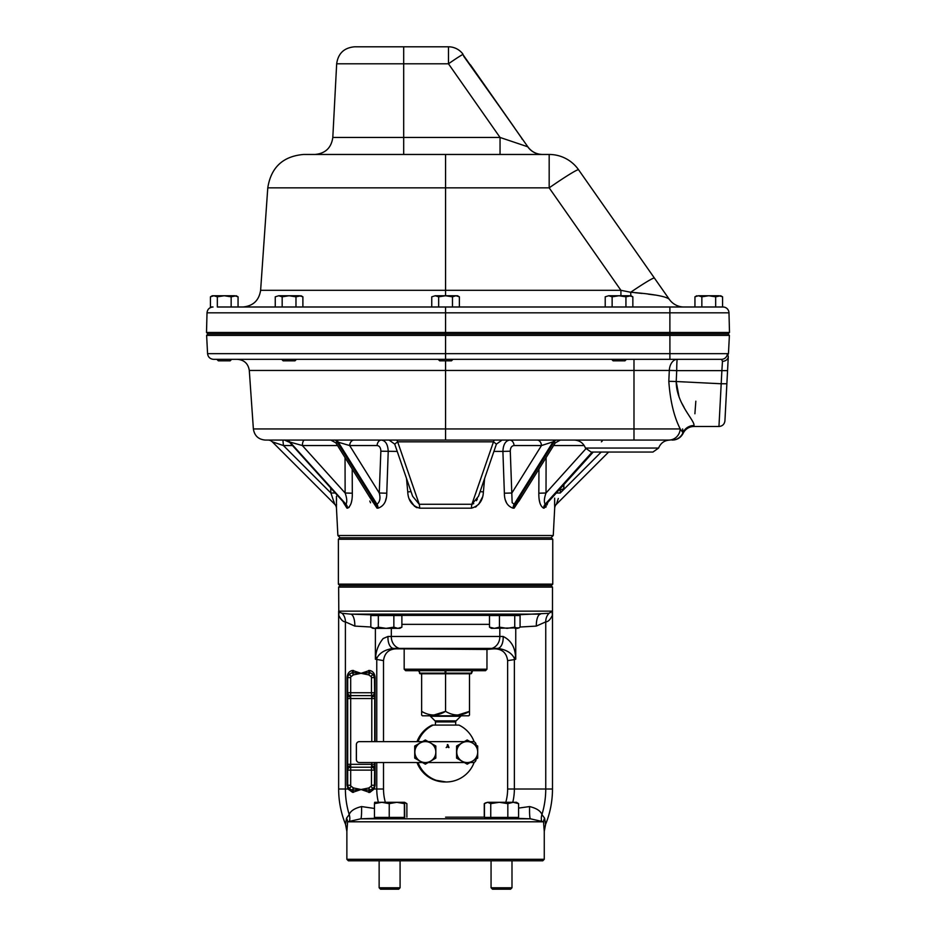 <?xml version="1.0" encoding="UTF-8"?>
<svg xmlns="http://www.w3.org/2000/svg" width="936" height="936" viewBox="0 0 936 936"><rect width="100%" height="100%" fill="white"/><g stroke="black" fill="none" stroke-linecap="round" stroke-linejoin="round"><path stroke-width="1.4" d="M728.161 354.381L727.401 353.656L728.29 356.604L724.932 420.826L727.564 370.621L726.98 381.701L727.564 370.621L721.878 370.633L722.487 361.296L721.527 359.33L213.548 359.33C210.062 359.014 208.073 357.119 207.57 353.656L445.571 353.656L445.571 335.392L206.622 335.392L207.956 333.918L445.571 333.918L207.944 333.918L206.505 332.467L729.495 332.467L728.98 312.823L729.495 332.467L728.056 333.918M612.132 296.817L619.035 295.753L608.669 295.753L612.132 296.817L612.132 306.996L723.001 306.996A5.979 5.979 0 0 1 728.98 312.823L669.883 312.823L669.883 333.918L445.571 333.918L728.068 333.918L729.401 335.392L728.454 353.656M563.881 484.602L563.881 488.218L563.881 484.602M559.775 489.165L559.775 490.183L558.932 490.101M550.988 537.767L553.258 535.509L337.884 535.509L336.457 508.166A5.979 5.979 0 0 0 334.714 504.247L330.899 493.003L334.819 493.003M652.965 452.041L591.096 452.041L585.456 448.051L658.605 448.051L652.965 452.041L658.605 448.051C660.676 443.02 664.431 440.353 669.883 440.072L265.309 440.072C258.43 439.475 254.452 435.766 253.375 428.945L680.238 428.945L683.034 432.795M679.08 397.086L676.213 381.525C676.225 403.638 694.758 420.299 694.021 425.517L693.95 426.5A11.957 11.957 0 0 0 683.163 433.286L682.625 428.945M480.718 478.822L471.896 504.27L473.756 503.603M345.688 504.247L289.154 441.827L345.396 504.258A5.979 5.405 -90.8 0 1 346.975 508.166L347.256 508.166A5.979 5.394 90 0 0 345.688 504.247L345.992 504.258C347.244 501.918 346.964 498.174 345.127 493.003L352.31 493.214L352.193 469.053M484.626 478.448L483.385 491.903C482.999 500.503 479.033 505.931 471.475 508.178A5.979 1.416 90 0 1 471.896 504.27L478.518 496.255L496.408 444.12L493.494 441.827L397.648 441.827L419.246 504.27A5.979 1.416 -90 0 1 419.656 508.178C412.132 505.955 408.154 500.538 407.745 491.903L406.505 478.448M537.159 440.072A5.979 4.341 -90 0 1 541.476 445.548L511.887 493.003L504.375 493.214L502.901 451.409L510.284 451.21L512.144 502.69L514.145 504.258A5.979 3.697 -90.5 0 0 513.092 508.166L514.11 508.166L522.803 494.945M493.904 451.409L502.901 451.409C503.24 444.471 505.522 440.692 509.746 440.072A5.979 4.341 -90 0 1 514.063 445.548L541.476 445.548L553.071 441.827L514.145 504.258L515.221 504.258L518.93 501.158L516.637 503.767M593.225 452.041L546.694 503.673M373.253 502.609L372.212 501.158L375.909 504.258L376.986 504.258A5.979 3.697 -89.5 0 1 378.05 508.166L377.021 508.166L368.328 494.945M546.097 457.587L546.016 493.003C544.179 498.186 543.886 501.93 545.15 504.258L545.746 504.258A5.979 5.405 -89.2 0 0 544.155 508.166L543.594 508.166C540.306 506.224 538.715 501.24 538.832 493.214L538.949 469.053M554.65 498.127L554.685 508.166A5.979 5.979 0 0 1 556.429 504.247L556.908 502.667M491.061 817.42L499.964 818.45C514.355 818.684 515.397 818.532 503.1 818.017M518.602 808.096L529.6 806.563C536.515 808.259 540.622 810.927 541.932 814.566L544.6 818.146A11.957 10.097 -11.1 0 0 543.535 821.796L544.261 831.449L543.535 821.796L530.408 818.801L511.992 818.169M511.664 614.8L495.823 615.046M513.759 615.01L549.022 613.291L552.486 611.149L552.486 614.975C550.473 619.492 548.227 621.797 545.746 621.867L536.328 626.09L520.077 627.026M404.176 649.444L404.176 669.217L486.966 669.217L486.966 649.444L397.098 648.823C389.095 648.835 384.567 652.778 383.514 660.629L375.383 659.201L375.64 656.779C376.272 649.982 378.799 643.886 383.187 638.516L387.984 636.468A11.957 6.388 94.2 0 0 393.366 648.391C385.07 649.584 379.571 652.848 376.869 658.183L375.383 659.201L375.383 628.36M387.984 636.468L503.147 636.468A11.957 6.388 85.8 0 1 497.776 648.391L393.366 648.391M346.87 859.295L544.261 859.295L542.786 860.781L348.356 860.781L346.87 859.295L346.87 831.449L345.548 824.37L346.542 818.146L349.21 814.566C350.509 810.939 354.615 808.271 361.542 806.563L374.47 808.458M379.138 818.169L360.734 818.801L347.607 821.796L346.87 831.449M551.011 585.62L552.486 587.106L338.645 587.106L338.797 611.91L342.12 613.291L350.637 614.133L377.383 615.01M338.376 539.253L339.862 537.767L551.281 537.767L552.755 539.253L338.376 539.253L338.376 584.134L552.755 584.134L552.755 539.253M552.755 584.134L551.281 585.62L339.862 585.62L338.376 584.134M384.591 615.01L383.83 614.975M377.571 614.659L377.383 615.525M386.182 614.613C374.728 614.484 374.845 614.636 386.533 615.057C397.987 615.186 397.87 615.046 386.182 614.613M486.966 669.217L485.48 670.702L405.662 670.702L404.176 669.217M455.692 721.925L435.451 721.925A1.486 1.486 0 0 0 435.018 720.872L456.125 720.872A1.486 1.486 0 0 0 455.692 721.925L455.692 725.084M435.451 721.925L435.451 725.084M435.018 720.872L430.385 716.239A1.486 1.486 0 0 0 429.331 715.806M456.125 720.872L460.758 716.239L430.385 716.239M457.762 715.057L469.498 711.36L469.498 715.069L468.749 715.806L422.382 715.806L421.645 715.069L421.645 711.36L421.645 715.069M433.836 715.057L445.571 711.36C437.662 716.192 429.682 716.192 421.645 711.36L421.645 673.768L420.393 673.768A0.959 0.959 0 0 1 419.492 673.148A0.959 0.959 0 0 0 420.393 673.768L445.571 673.768L445.571 711.36C453.609 716.192 461.588 716.192 469.498 711.36L469.498 673.768L445.571 673.768L470.75 673.768A0.959 0.959 0 0 0 471.639 673.148L470.75 673.768A0.959 0.959 0 0 0 471.639 673.148A0.959 0.959 0 0 1 470.75 673.768A0.959 0.959 0 0 0 471.639 673.148L472.575 670.702M461.811 715.806A1.486 1.486 0 0 0 460.758 716.239M446.016 670.702L445.571 673.768L446.016 673.148L471.194 673.148L472.13 670.702M499.964 887.773L511.992 887.773L511.992 860.781L511.992 887.773L510.576 889.2L492.488 889.2L491.061 887.773L499.964 887.773M379.138 887.773L380.566 889.2L398.654 889.2L400.081 887.773L400.081 860.781L400.081 887.773L379.138 887.773L379.138 860.781M384.567 818.146C372.411 818.59 383.14 818.766 394.653 818.345L400.081 817.42M394.465 818.356L393.67 818.38M392.207 818.427L389.61 818.485M224.254 360.828L230.151 360.828L231.648 359.33L216.848 359.33L218.357 360.828L224.254 360.828M611.629 359.33L613.138 360.828L624.932 360.828L626.441 359.33M438.165 359.33L439.674 360.828L451.468 360.828L452.977 359.33M281.666 359.33L283.175 360.828L294.969 360.828L296.478 359.33M527.81 146.835L527.787 146.835A17.948 17.889 90 0 0 542.459 154.463L500.046 154.463L500.046 137.463L527.845 146.812L500.046 137.463L448.473 63.8A17.948 0.772 -35 0 1 462.981 54.463L463.402 55.341L462.981 54.463M482.356 497.32L478.518 504.574M476.506 506.423L475.359 507.148M506.551 502.901L505.569 500.444M539.92 502.925L539.382 500.432M547.665 502.948L547.022 504.937M546.203 506.622L545.735 507.277M554.603 505.147L554.639 498.911M544.155 508.166L547.794 502.456M504.375 493.214C504.41 501.24 507.324 506.224 513.092 508.166M499.368 818.438L498.525 818.415M497.823 818.392L496.302 818.333M494.302 818.251L493.541 818.216M381.9 818.59L379.267 818.52M379.138 818.485L379.138 817.42M335.427 440.072A5.979 3.732 -90 0 1 338.071 441.827L376.986 504.258C379.922 501.918 380.683 498.174 379.255 493.003L380.858 451.21C380.753 447.712 379.49 445.828 377.079 445.548A5.979 4.341 90 0 1 381.397 440.072C385.609 440.68 387.89 444.46 388.229 451.409L386.767 493.214C386.743 501.205 383.83 506.189 378.05 508.166M349.198 507.277L347.548 508.166C350.848 506.189 352.427 501.205 352.31 493.214M293.576 440.072L285.936 440.072A5.979 5.394 -90 0 1 289.75 441.827L345.992 504.258A5.979 5.37 -89.2 0 1 347.548 508.166L347.256 508.166M343.336 502.456L346.975 508.166M334.433 503.311L334.714 504.258A5.979 5.979 -45 0 1 336.457 508.166L336.433 496.291M336.48 498.139L336.527 500.655M336.539 504.223L336.539 504.902M351.725 500.666L351.304 502.609M370.551 502.796L369.802 501.041M386.159 498.245L385.562 500.467M417.011 507.71L415.771 507.148M414.625 506.423L409.418 499.157M217.339 306.996L278.05 306.996L217.339 306.996L217.339 296.817L224.254 295.753L212.285 295.753L210.436 296.817L213.888 295.753L217.339 296.817M278.05 306.996L438.188 306.996L431.753 306.996L431.753 296.817L435.205 295.753L431.753 296.817M438.656 296.817L445.571 295.753L435.205 295.753L438.656 296.817L438.656 306.996L612.132 306.996M620.919 295.753L620.919 290.312L549.175 187.855A35.884 2.047 -35 0 1 578.577 169.779L654.416 278.074A35.884 2.047 145 0 0 630.688 292.254C653.656 294.115 666.526 296.478 669.31 299.344L654.416 278.074L669.31 299.344A17.948 17.948 0 0 0 684.005 306.996M655.024 295.039L648.192 294.15M642.037 293.436L634.877 292.687M445.571 295.753L452.474 296.817L455.926 295.753L459.377 296.817L457.529 295.753L445.571 295.753L445.571 290.312L260.618 290.312L267.778 187.855L445.571 187.855L445.571 154.463L303.58 154.463L549.175 154.463A35.884 35.884 0 0 1 578.577 169.779A35.884 35.884 0 0 0 549.175 154.463L549.175 187.855L445.571 187.855L445.571 290.312L620.919 290.312L630.688 292.254A17.948 2.878 90 0 0 630.852 295.753M448.473 46.8L448.473 63.8L336.667 63.8C338.153 53.399 344.12 47.736 354.592 46.8L448.473 46.8A17.948 17.948 0 0 1 462.922 54.112L462.946 54.288M463.355 55.189L527.845 146.812A17.948 17.948 0 0 0 542.541 154.463C536.398 154.311 531.496 151.761 527.845 146.812M522.417 139.207L492.125 95.8M478.003 75.629L475.242 71.698M470.27 64.958A2.387 1.568 -65 0 0 469.942 64.49A2.387 2.387 0 0 1 470.644 65.122L514.367 127.565M509.137 120.089L463.718 56.265M633.52 306.996A17.948 2.878 90 0 1 632.853 306.505M728.98 312.823A5.979 5.979 0 0 0 723.001 306.996A5.979 5.979 0 0 1 728.98 312.823M469.907 64.444A2.387 2.387 0 0 1 470.644 65.122L470.469 65.239M484.263 817.163L484.263 803.638L484.977 803.252M404.656 802.632L406.879 803.638L406.879 817.163M381.853 802.304L374.657 802.304L374.47 803.638L381.853 802.304L389.236 803.638L396.805 802.304L381.853 802.304M404.375 817.42L404.375 803.638L396.805 802.304L404.574 802.304L404.75 817.42L374.47 817.42L374.47 803.638M404.375 803.638L404.563 802.304L406.879 803.638M389.236 817.42L389.236 803.638M518.602 803.638L516.485 802.304L513.209 802.304L518.602 803.638L518.602 817.42L507.827 817.42L507.827 803.638L513.209 802.304L499.286 802.304L507.827 803.638M490.745 803.638L499.286 802.304L487.597 802.304L490.745 803.638L490.745 817.42L484.45 817.42L484.45 803.638L487.597 802.304L485.468 802.936M507.827 817.42L490.745 817.42M419.012 670.702L419.936 673.148L418.567 670.702M467.204 764.174L456.581 758.125L467.204 764.174L477.688 758.125L477.688 746.027L472.458 742.997L467.204 739.978L456.733 746.027L456.733 758.125M456.581 758.125L456.581 746.027L467.204 739.978M461.986 761.155A10.483 10.483 -90 0 1 461.986 742.997A10.483 10.483 -90 0 1 472.458 742.997A10.483 10.483 90 0 1 477.699 752.076A10.483 10.483 -90 0 1 461.986 761.155M476.014 745.056L476.014 744.611A2.995 2.995 90 0 0 473.019 741.628L470.071 741.628M470.071 762.536L473.019 762.536A2.995 2.995 90 0 0 476.014 759.541L476.014 759.096M425.342 764.174L414.718 758.125L425.342 764.174L435.825 758.125L435.825 746.027L430.595 742.997L425.342 739.978L414.859 746.027L414.859 758.125M414.718 758.125L414.718 746.027L425.342 739.978M420.124 761.155A10.483 10.483 -90 0 1 420.124 742.997A10.483 10.483 -90 0 1 430.595 742.997A10.483 10.483 90 0 1 435.837 752.076A10.483 10.483 -90 0 1 420.124 761.155M446.94 746.647L447.806 744.588L448.987 747.56L448.204 746.647L446.156 747.56M464.209 741.628L428.208 741.628M428.208 762.536L464.209 762.536M422.347 741.628L359.389 741.628A2.995 2.995 90 0 0 356.394 744.611L356.394 759.541A2.995 2.995 90 0 0 359.389 762.536L422.347 762.536M359.389 741.628L359.33 741.628A2.995 2.995 90 0 0 356.347 744.611L356.347 759.541A2.995 2.995 90 0 0 359.33 762.536L359.389 762.536M447.338 744.588L448.543 747.56M447.572 744.927L447.069 746.296L448.087 746.296L447.572 744.927L447.069 746.296M474.178 762.302A29.905 29.905 -90 0 1 418.064 762.536M418.064 741.628A29.905 29.905 -90 0 1 433.192 725.084L458.968 725.084A29.905 29.905 -90 0 1 474.178 741.862M433.192 725.084L432.151 725.084A29.905 29.905 90 0 0 417.011 741.628M417.011 762.536A29.905 29.905 90 0 0 445.033 781.981L435.275 780.156L446.074 781.981M489.493 627.155L489.493 615.525L520.077 615.525L520.077 627.155L519.106 627.845L517.409 628.36L514.741 627.155L507.09 628.36L499.45 627.155L494.465 628.36L489.493 627.155L491.341 628.36L519.106 627.845M499.45 615.525L499.45 627.155M514.741 615.525L514.741 627.155M517.409 628.36L515.104 628.36M370.831 615.525L401.883 615.525L401.883 627.155L397.87 628.36L393.857 627.155L386.1 628.36L378.331 627.155L374.587 628.36L370.831 627.155L370.831 615.525M378.331 615.525L378.331 627.155M401.883 627.155L399.801 628.36L372.902 628.36L370.831 627.155M393.857 615.525L393.857 627.155M370.972 786.345L372.902 788.615L370.012 790.195L368.761 787.983L369.404 790.183L361.085 789.516L352.591 792.359L347.993 789.001L347.069 785.257L347.069 677.594C347.361 673.557 349.186 671.182 352.521 670.433L361.074 673.335L369.626 670.433A2.995 1.544 -82.8 0 0 369.942 672.656L368.725 674.879L361.074 673.335L353.434 674.879L352.778 672.668L361.074 673.335L369.942 672.656L372.879 674.212A4.411 4.411 0 0 1 374.459 677.594L374.646 695.354A2.995 1.579 178.1 0 1 371.662 696.934L371.475 692.734L374.459 692.734A2.995 2.89 168.5 0 1 371.475 695.623L350.684 695.623L350.684 785.257A1.416 1.416 0 0 0 351.199 786.345L353.469 787.948L361.085 789.516L368.761 787.983L370.972 786.345A1.416 1.416 0 0 0 371.475 785.257L371.475 767.216A2.995 2.89 11.5 0 1 374.459 770.117L347.701 770.117A2.995 2.89 -11.5 0 1 350.684 767.216L371.475 767.216L371.779 762.536M351.199 676.506L349.28 674.212L352.205 672.656L353.434 674.879L351.199 676.506A1.416 1.416 0 0 0 350.684 677.594L350.684 695.623A2.995 2.89 -168.5 0 1 347.701 692.734L371.475 692.734L371.475 677.594A1.416 1.416 0 0 0 370.96 676.506L368.725 674.879L369.381 672.668A2.995 1.369 -98.2 0 1 368.667 670.445M375.09 762.536L375.09 785.257L374.166 789.001L369.732 792.488L361.085 789.516L352.252 790.183L349.292 788.65A4.411 4.411 0 0 1 347.701 785.257L347.701 677.594A4.411 4.411 0 0 1 349.28 674.212L347.069 677.594M352.591 792.359A2.995 1.544 96.6 0 0 352.252 790.183L353.469 787.948L352.79 790.183A2.995 1.392 82.1 0 1 353.492 792.347M351.199 786.345L349.292 788.65L347.069 785.257M350.497 765.905A2.995 1.579 178.1 0 0 347.513 767.497L347.513 785.257L350.684 785.257M350.497 696.934A2.995 1.579 -178.1 0 1 347.513 695.354L347.513 677.594L350.684 677.594M352.521 670.433A2.995 1.544 82.8 0 1 352.205 672.656L352.778 672.668A2.995 1.369 98.2 0 0 353.492 670.445M374.704 762.536L374.646 767.497A2.995 1.579 -178.1 0 0 371.662 765.905M369.732 792.488A2.995 1.556 82.1 0 1 370.012 790.195L369.404 790.183A2.995 1.345 98.5 0 0 368.69 792.453M369.626 670.433C372.973 671.182 374.786 673.557 375.09 677.594L374.704 698.525L371.779 698.525L371.662 696.934M371.475 677.594L374.646 677.594L372.879 674.212L370.96 676.506M376.763 762.536L376.763 789.001L374.166 789.001A2.995 1.708 32 0 1 373.967 787.504L374.646 785.257L374.646 767.497L374.459 785.257A4.411 4.411 0 0 1 372.902 788.615L373.967 787.504M370.831 627.003L354.814 626.09L345.396 621.867C342.915 621.797 340.669 619.492 338.645 614.975L338.645 789.001L347.993 789.001A2.995 1.708 148 0 0 348.192 787.504M503.147 636.468C510.927 640.282 515.046 647.057 515.502 656.779A11.957 4.247 165.9 0 0 514.262 658.183C511.559 652.848 506.072 649.584 497.776 648.391L494.044 648.823C502.047 648.835 506.575 652.778 507.628 660.629L507.628 789.001A49.351 49.351 0 0 1 505.803 802.304M515.502 656.779L515.748 659.201L514.262 658.183A11.957 11.396 79.2 0 1 514.367 659.599L507.628 660.629M375.64 656.779A11.957 4.247 14.1 0 1 376.869 658.183A11.957 11.396 -79.2 0 0 376.763 659.599L376.763 741.628M515.748 628.36L515.748 659.201L514.367 659.599L514.367 789.001L552.486 789.001A94.208 94.208 0 0 1 545.594 824.37L544.6 818.146M338.797 611.91A11.957 7.968 163.7 0 1 338.645 614.975L338.645 611.149L552.486 611.149L552.486 587.106M349.549 821.012A11.957 11.384 -120.7 0 0 349.21 814.566A87.469 87.469 0 0 1 345.396 789.001L345.396 621.867A11.957 11.372 105.3 0 0 342.12 613.291M354.814 626.09A11.957 4.563 91.5 0 0 350.637 614.133L540.505 614.133A11.957 4.563 -91.5 0 0 536.328 626.09M552.345 611.91A11.957 7.968 -163.7 0 0 552.486 614.975L552.486 789.001M549.022 613.291A11.957 11.372 -105.3 0 0 545.746 621.867L545.746 789.001A87.469 87.469 0 0 1 541.932 814.566A11.957 11.384 -59.3 0 0 541.593 821.012M544.261 859.295L544.261 831.449L545.594 824.37M529.6 806.563A11.957 1.182 -88.3 0 0 530.408 818.801L360.734 818.801A11.957 1.182 -91.7 0 0 361.542 806.563M346.542 818.146A11.957 10.097 -168.9 0 1 347.607 821.796L543.535 821.796M383.514 762.536L383.514 789.001A49.351 49.351 0 0 0 385.339 802.304M338.645 789.001A94.208 94.208 0 0 0 345.548 824.37M383.514 660.629L383.514 741.628M729.401 335.392L445.571 335.392L445.571 312.823L207.02 312.823L206.505 332.467M476.436 500.701L477.383 498.993M508.084 440.4L507.09 440.914M557.388 501.169L557.903 499.602M558.301 498.455L556.429 504.258L608.634 452.041L556.429 504.258A5.979 5.979 -135 0 0 554.685 508.166L553.258 535.509M560.371 489.961L560.243 493.003L556.312 493.003M592.792 452.041L546.753 503.615M585.796 448.847L546.016 493.003L538.832 493.214M483.385 491.903L480.098 491.646M410.413 478.822L419.246 504.27L412.624 496.255L394.723 444.12L389.072 440.072L394.723 444.12L397.648 441.827A5.979 1.65 90 0 0 396.478 440.072M411.044 491.646L407.745 491.903M380.858 451.21L397.227 451.409M372.189 501.134L335.884 442.892L336.995 441.827L349.654 445.548L379.255 493.003L386.767 493.214M333.778 501.24L334.21 502.609M375.196 504.13L374.494 503.767M253.375 428.945L249.292 370.457L633.988 370.457L633.988 440.072L668.889 440.072A11.957 11.372 -90 0 0 680.238 428.945C674.037 416.871 670.235 400.994 668.807 381.35L669.31 370.457A11.957 8.014 90 0 1 677.313 359.33A11.957 0.597 -90 0 0 676.716 370.633L676.213 381.525L721.2 383.76L721.878 370.633L676.716 370.633A11.957 0.632 -177.4 0 0 669.31 370.457L633.988 370.457L633.988 359.33M389.224 440.072L390.944 440.072M501.286 440.072L494.664 440.072A5.979 1.65 -90 0 0 493.494 441.827L471.896 504.27L419.246 504.27M514.11 508.166A5.979 3.756 -89.5 0 1 515.221 504.258L554.147 441.827L555.259 442.892L518.93 501.158M514.063 445.548C511.641 445.84 510.377 447.724 510.284 451.21M285.34 440.072A5.979 5.394 -90 0 1 289.154 441.827L302.363 445.548L345.127 493.003L345.045 457.587M272.282 441.827A5.979 5.979 0 0 0 268.059 440.072A5.979 5.979 0 0 1 272.282 441.827L334.714 504.258L272.282 441.827L283.433 445.548L330.899 493.003L330.689 488.416M445.571 359.33L445.571 353.656L727.401 353.656A5.979 5.873 90 0 1 721.527 359.33L715.946 359.33M728.29 356.604A5.979 4.996 -177 0 1 722.487 361.296M669.907 333.918L669.907 359.33L698.642 359.33L677.313 359.33M712.039 359.33L721.527 359.33M684.122 407.429L682.122 403.755M695.834 401.193L694.898 413.77M694.021 425.517A11.957 11.712 4 0 0 682.999 432.666A11.957 11.934 -90 0 1 671.966 440.072M282.918 440.072L283.433 445.548L292.067 445.548M304.469 440.072A5.979 2.118 -90 0 0 302.363 445.548L337.533 445.548M353.983 440.072A5.979 4.341 -90 0 0 349.654 445.548L377.079 445.548M452.474 306.996L452.474 296.817M459.377 306.996L459.377 296.817M608.669 295.753L605.218 296.817L608.669 295.753M625.938 306.996L625.938 296.817L619.035 295.753L629.402 295.753L632.853 296.817L632.853 306.996M632.853 296.817L630.993 295.753L625.938 296.817M605.218 306.996L605.218 296.817M278.717 295.753L275.254 296.817L278.717 295.753L282.169 296.817L289.072 295.753L278.717 295.753M295.975 306.996L295.975 296.817L289.072 295.753L299.438 295.753L302.89 296.817L302.89 306.996M302.89 296.817L301.041 295.753L295.975 296.817M275.254 306.996L275.254 296.817M282.169 306.996L282.169 296.817M231.157 306.996L231.157 296.817L224.254 295.753L234.608 295.753L238.06 296.817L238.06 306.996M238.06 296.817L236.211 295.753L231.157 296.817M213.034 306.996L210.436 306.996L210.436 296.817M698.396 295.753L694.945 296.817L698.396 295.753L701.848 296.817L708.763 295.753L698.396 295.753M715.666 306.996L715.666 296.817L708.763 295.753L719.117 295.753L722.569 296.817L722.569 306.996M722.569 296.817L720.72 295.753L715.666 296.817M694.945 306.996L694.945 296.817L696.793 295.753M701.848 306.996L701.848 296.817M563.881 488.218L563.437 485.094M334.351 440.072A5.979 3.732 -90 0 1 336.995 441.827L375.909 504.258A5.979 3.756 -90.5 0 1 377.021 508.166M592.195 452.041L545.15 504.258A5.979 5.37 -90.8 0 0 543.594 508.166M484.45 817.163L445.571 817.163M489.493 624.347L401.883 624.347M489.914 648.788A11.957 10.846 90 0 0 499.812 636.866L499.812 628.36M395.331 615.373L495.811 615.373M471.475 508.178L419.656 508.178M669.883 306.996L669.883 312.823L445.571 312.823L445.571 306.996M336.667 63.8L332.806 137.463L500.046 137.463M403.697 46.8L403.697 154.463M549.175 154.463A35.884 35.884 0 0 1 578.577 169.779M420.393 673.768L419.936 673.148L445.126 673.148L445.126 670.702M374.704 764.326L347.455 764.326M371.779 741.628L371.779 698.525L347.455 698.525M371.475 785.257L375.09 785.257M374.704 698.525L374.704 741.628M375.09 677.594L375.09 741.628M391.33 628.36L391.33 636.866A11.957 10.846 90 0 0 401.228 648.788M378.366 802.304A56.09 56.09 0 0 1 376.763 789.001L383.514 789.001M507.628 789.001L514.367 789.001A56.09 56.09 0 0 1 512.764 802.304M560.243 493.003L601.216 452.041M584.216 445.548L553.609 445.548M556.78 440.072A5.979 3.732 -90 0 0 554.147 441.827L553.071 441.827A5.979 3.732 -90 0 1 555.703 440.072M445.571 440.072L445.571 360.828M693.95 426.5L718.953 426.5C722.44 426.184 724.429 424.3 724.932 420.826C724.429 424.3 722.44 426.184 718.953 426.5L721.2 383.76L726.874 383.748M676.213 381.525A11.957 0.632 2.6 0 0 668.807 381.35M602.211 441.078A5.979 5.394 -90 0 0 601.392 441.827M563.437 488.849L559.775 490.183M585.456 448.051C583.374 443.02 579.618 440.353 574.178 440.072M340.131 585.62L338.645 587.106M511.992 818.485L511.992 817.42M398.654 889.2L400.081 887.773M267.778 187.855C271.007 167.392 282.941 156.265 303.58 154.463M332.806 137.463C331.332 147.865 325.354 153.527 314.894 154.463M260.618 290.312C259.003 300.538 253.036 306.107 242.716 306.996M207.02 312.823C207.441 309.278 209.43 307.336 212.999 306.996M467.216 60.641L463.355 55.212M521.89 138.867L522.838 139.663M485.456 802.948L484.263 803.638M491.061 887.773L491.061 860.781M513.759 614.613L513.759 615.525M486.966 649.444L494.044 648.823M207.57 353.656L206.622 335.392M249.292 370.457C248.215 363.636 244.237 359.927 237.358 359.33M672.376 440.072C677.266 439.885 680.87 437.615 683.163 433.286L682.847 433.894M679.267 437.896L678.167 438.586M675.827 439.569L674.318 439.92M288.92 442.061L284.474 440.072M335.884 442.892L330.806 440.072M496.408 444.12L502.07 440.072M555.259 442.892L560.336 440.072M340.154 537.767L337.884 535.509"/></g></svg>
